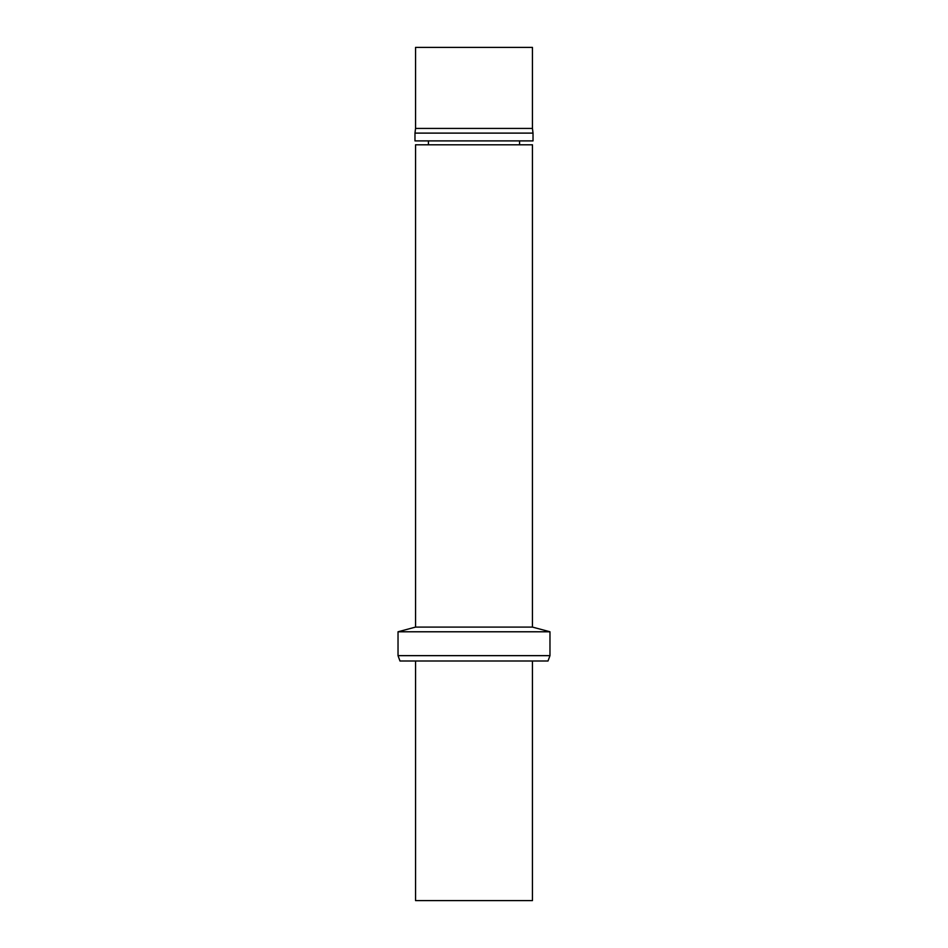 <?xml version="1.0" encoding="UTF-8"?>
<svg xmlns="http://www.w3.org/2000/svg" width="948" height="948" viewBox="0 0 948 948"><rect width="100%" height="100%" fill="white"/><g stroke="black" fill="none" stroke-linecap="round" stroke-linejoin="round"><path stroke-width="0.71" stroke-dasharray="4.74 3.56" d="M548.027 661.005L399.973 661.005M474 661.005L532.444 661.005L474 661.005M532.444 900.6L415.556 900.6M549.97 655.649L398.03 655.649M549.97 631.783L398.03 631.783M532.444 627.09L415.556 627.09M532.444 144.795L415.556 144.795M474 144.795L519.587 144.795L474 144.795M474 140.897L519.587 140.897L474 140.897M533.025 140.897L414.975 140.897M533.025 133.111L414.975 133.111M532.444 128.43L415.556 128.43M532.444 47.4L415.556 47.4"/><path stroke-width="1.42" d="M474 661.005L548.027 661.005L549.97 655.649L398.03 655.649L399.973 661.005L474 661.005M415.556 661.005L415.556 900.6L532.444 900.6L532.444 661.005M415.556 627.09L532.444 627.09L532.444 144.795L415.556 144.795L415.556 627.09L398.03 631.783L549.97 631.783L549.97 655.649M474 140.897L533.025 140.897L533.025 133.111L414.975 133.111L414.975 140.897L474 140.897M532.444 128.43L532.444 47.4L415.556 47.4L415.556 128.43L532.444 128.43L533.025 133.111M398.03 631.783L398.03 655.649M532.444 627.09L549.97 631.783M428.413 140.897L428.413 144.795M519.587 140.897L519.587 144.795M415.556 128.43L414.975 133.111"/></g></svg>
